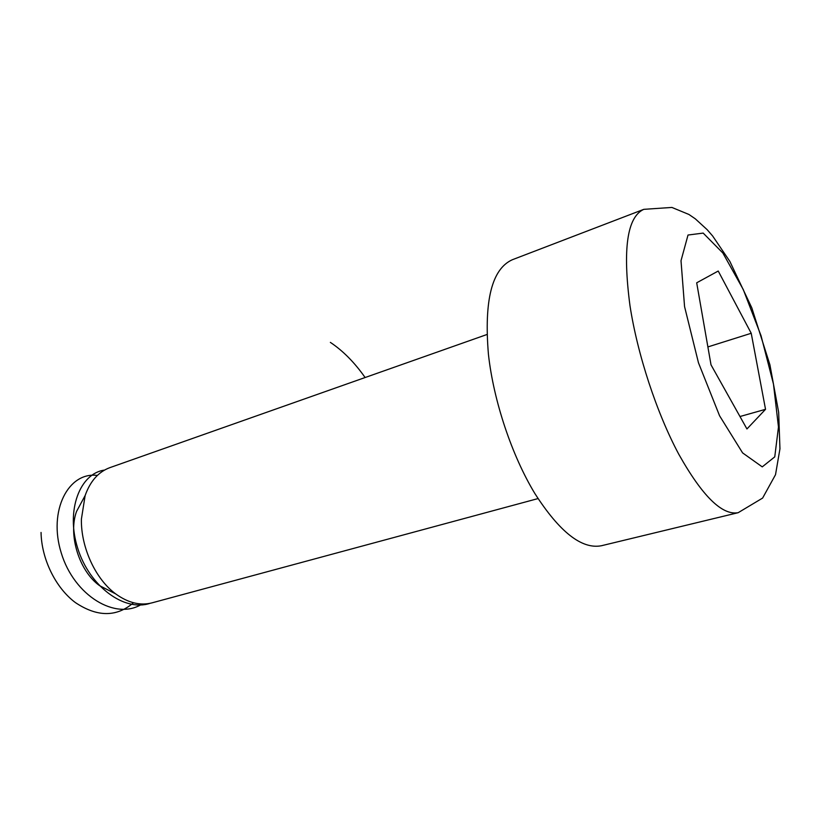 <?xml version="1.0" encoding="UTF-8"?>
<svg xmlns="http://www.w3.org/2000/svg" width="821" height="821" viewBox="0 0 821 821"><rect width="100%" height="100%" fill="white"/><g stroke="black" fill="none" stroke-linecap="round" stroke-linejoin="round"><path stroke-width="1.23" d="M112.426 592.228L99.628 585.691C79.237 571.252 67.938 534.923 76.538 511.473L83.362 498.829M488.423 354.262C493.524 400.771 511.852 455.583 534.871 493.534C559.635 532.111 581.822 549.506 601.434 545.739L738.161 512.694C722.111 515.588 702.324 496.12 678.793 454.27C656.769 413.137 637.465 354.498 629.974 305.628C622.534 249.071 627.141 216.97 643.787 209.345L512.448 259.693C491.953 268.785 483.938 300.301 488.423 354.262M696.69 282.804L711.017 364.852L746.946 428.962L765.531 409.32L751.225 333.275L718.231 271.033L696.69 282.804M486.966 334.506L109.911 467.631C98.541 471.798 90.279 481.106 85.138 495.545L81.392 519.17C80.869 547.494 95.605 579.277 115.74 593.932C128.168 602.901 140.247 605.877 151.988 602.86L538.012 498.583M707.887 346.924L751.225 333.275M739.967 416.524L765.531 409.32M41.05 532.449C41.502 558.793 55.469 587.754 75.388 602.583C97.237 617.166 116.603 617.228 133.484 602.758M97.36 475.451C68.584 471.49 47.875 510.559 61.288 553.067C74.177 595.677 115.771 620.922 142.074 604.01M104.534 470.084C80.027 473.296 65.598 510.128 77.667 548.12C89.397 586.194 124.053 612.045 150.027 603.332M365.109 377.527C354.6 362.543 343.024 350.834 330.37 342.388M684.56 306.592L698.476 362.8L719.565 415.765L742.595 452.894L762.247 466.872L774.757 456.866L778.472 427.033L773.474 384.105L761.046 335.717L743.262 289.526L722.87 253.022L703.187 233.092L688.019 235.032L681.009 260.739L684.56 306.592M643.787 209.345L671.886 207.436L688.922 214.466L695.305 218.827L707.138 229.654L712.649 235.996L729.859 261.406L751.81 307.854L769.924 364.832L778.657 412.306L779.95 448.82L775.517 474.692L762.617 498.07L738.161 512.694M99.628 585.691L115.74 593.932M76.538 511.473L85.138 495.545"/></g></svg>
